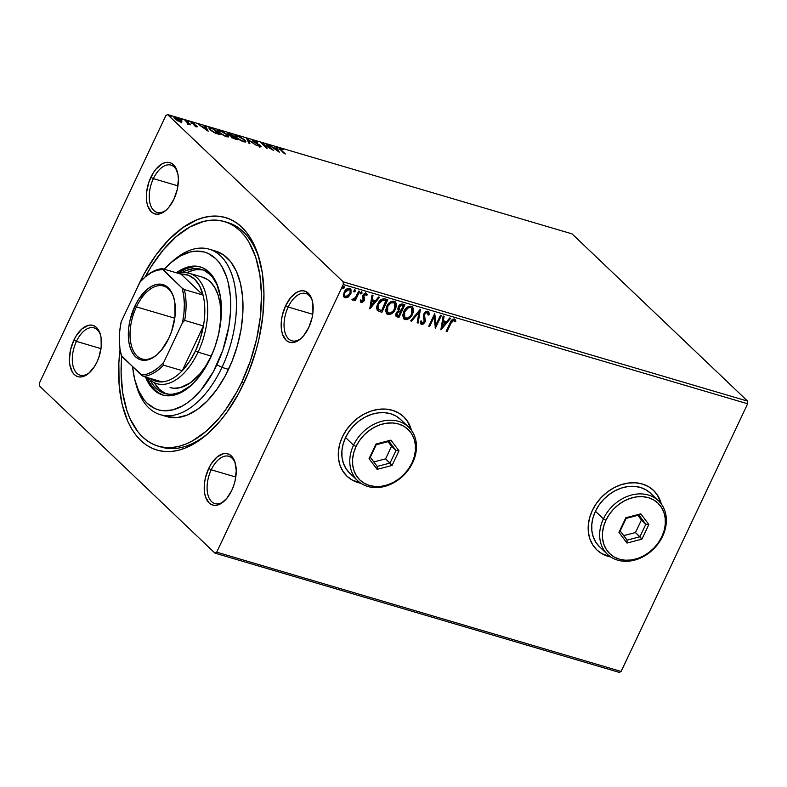 <?xml version="1.0" encoding="UTF-8"?>
<svg xmlns="http://www.w3.org/2000/svg" width="787" height="787" viewBox="0 0 787 787"><rect width="100%" height="100%" fill="white"/><g stroke="black" fill="none" stroke-linecap="round" stroke-linejoin="round"><path stroke-width="1.18" d="M159.83 446.613A117.096 64.544 -73.6 0 0 209.263 432.378A117.096 64.544 106.4 0 1 161.463 447.144L158.217 446.18M120.037 349.359L118.847 363.033L119.112 384.725L122.142 404.479L127.838 421.507L131.616 428.797L135.974 435.172L140.853 440.572L146.225 444.94L152.029 448.246L158.217 450.439L164.719 451.522L171.477 451.463L178.423 450.282L185.496 447.97L192.628 444.557L206.774 434.591L220.33 420.75L226.725 412.536L238.422 393.923L248.308 373.008L256.011 350.579L258.943 339.069L262.828 316.02L263.96 293.649L262.307 272.823L257.92 254.349L250.974 238.923L246.626 232.549L241.737 227.148L236.366 222.78L230.561 219.475L224.374 217.281L217.871 216.199L211.113 216.258L204.167 217.448L197.094 219.76L182.85 227.64L168.93 239.602L155.865 255.195L144.169 273.797L137.007 288.298A121.198 66.806 106.4 0 1 138.974 284.018A121.198 66.806 106.4 0 1 259.376 259.08A121.198 66.806 106.4 0 1 243.616 383.702A121.198 66.806 106.4 0 1 207.896 433.617A121.198 66.806 106.4 0 1 120.047 349.359M166.716 209.608A24.653 13.586 106.4 0 1 157.036 212.401A24.653 13.586 106.4 0 1 153.376 178.619L150.838 177.291A26.709 14.717 106.4 0 1 177.37 171.792A26.709 14.717 106.4 0 1 173.897 199.249L177.272 189.421L178.383 179.406L178.019 174.822L175.521 167.356L173.484 164.758L171.025 163.066L168.231 162.348L165.211 162.624L162.073 163.883L155.974 169.126L153.229 172.914L148.891 182.082L146.608 192.205L146.726 201.718L147.69 205.791L151.252 211.782L153.721 213.474L156.515 214.192L159.535 213.916L165.782 210.463L168.772 207.414L173.897 199.249A26.709 14.717 106.4 0 1 166.027 210.247A26.709 14.717 106.4 0 1 148.448 207.719A26.709 14.717 106.4 0 1 150.838 177.291L153.376 178.619A24.653 13.586 -73.6 0 0 150.996 206.332A24.653 13.586 -73.6 0 0 166.716 209.617M288.17 307.028A24.653 13.586 -73.6 0 0 285.799 334.741A24.653 13.586 -73.6 0 0 301.519 338.017A24.653 13.586 106.4 0 1 291.839 340.801A24.653 13.586 106.4 0 1 288.17 307.028L312.734 314.269L288.17 307.028A24.653 13.586 106.4 0 1 305.789 293.521A24.653 13.586 106.4 0 1 312.4 301.116A24.653 13.586 -73.6 0 0 288.17 307.028L285.642 305.69L288.17 307.028M308.691 327.658A26.709 14.717 106.4 0 1 300.821 338.656A26.709 14.717 106.4 0 1 283.251 336.128A26.709 14.717 106.4 0 1 285.642 305.69L282.258 315.528L281.402 320.604L281.52 330.127L282.484 334.2L286.055 340.191L288.514 341.883L291.308 342.601L294.328 342.325L300.575 338.872L303.566 335.823L308.691 327.658L312.075 317.82L312.931 312.744L312.813 303.231L311.849 299.158L310.314 295.755L305.818 291.475L303.025 290.747L300.004 291.023L296.876 292.282L290.767 297.535L285.642 305.69A26.709 14.717 106.4 0 1 312.164 300.201A26.709 14.717 106.4 0 1 308.691 327.658M211.221 469.8A24.653 13.586 -73.6 0 0 208.85 497.512A24.653 13.586 -73.6 0 0 224.57 500.798A24.653 13.586 106.4 0 1 214.89 503.582A24.653 13.586 106.4 0 1 211.221 469.8L235.785 477.04L211.221 469.8A24.653 13.586 106.4 0 1 228.84 456.293A24.653 13.586 106.4 0 1 235.461 463.887A24.653 13.586 -73.6 0 0 211.221 469.8L208.693 468.472L211.221 469.8M231.752 490.439A26.709 14.717 106.4 0 1 223.882 501.427A26.709 14.717 106.4 0 1 206.302 498.899A26.709 14.717 106.4 0 1 208.693 468.472L205.318 478.299L204.463 483.385L204.581 492.898L205.545 496.971L209.106 502.962L211.575 504.654L214.369 505.382L217.389 505.106L220.517 503.847L226.617 498.594L231.752 490.439L233.7 485.638L235.126 480.601L236.238 470.596L234.9 461.93L231.339 455.939L228.869 454.247L226.076 453.528L223.055 453.804L216.809 457.257L211.083 464.094L208.693 468.472A26.709 14.717 106.4 0 1 235.224 462.972A26.709 14.717 106.4 0 1 231.752 490.439M76.428 341.391A24.653 13.586 -73.6 0 0 74.057 369.113A24.653 13.586 -73.6 0 0 89.777 372.389A24.653 13.586 106.4 0 1 80.097 375.173A24.653 13.586 106.4 0 1 76.428 341.391L100.992 348.641L76.428 341.391A24.653 13.586 106.4 0 1 94.046 327.884A24.653 13.586 106.4 0 1 100.657 335.478A24.653 13.586 -73.6 0 0 76.428 341.391L73.899 340.063L76.428 341.391M96.958 362.03A26.709 14.717 106.4 0 1 89.088 373.028A26.709 14.717 106.4 0 1 71.509 370.49A26.709 14.717 106.4 0 1 73.899 340.063L70.525 349.9L69.413 359.905L69.777 364.499L72.276 371.966L74.312 374.563L76.772 376.245L79.566 376.973L82.586 376.698L88.842 373.245L94.568 366.408L96.958 362.03L98.906 357.229L101.189 347.116L101.07 337.593L100.106 333.531L96.545 327.53L94.076 325.848L91.282 325.12L88.262 325.395L82.015 328.848L76.29 335.685L73.899 340.063A26.709 14.717 106.4 0 1 100.431 334.573A26.709 14.717 106.4 0 1 96.958 362.03M596.782 549.828A41.081 32.985 133.6 0 0 610.515 556.803L601.839 553.576M610.801 556.999A41.081 32.985 -46.4 0 1 596.871 549.906A41.081 32.985 -46.4 0 1 592.326 510.468L589.62 517.708L588.283 525.047L588.371 532.199L589.866 538.879L592.719 544.85L596.821 549.867L602.016 553.743L610.801 556.999M346.9 476.125A41.081 32.985 133.6 0 0 360.643 483.11L351.966 479.873M360.928 483.297A41.081 32.985 -46.4 0 1 346.988 476.214A41.081 32.985 -46.4 0 1 342.443 436.765L339.748 444.006L338.41 451.345L338.489 458.496L339.984 465.186L342.847 471.147L346.949 476.165L352.143 480.05L360.928 483.297M153.376 178.619L177.931 185.86L153.376 178.619A24.653 13.586 106.4 0 1 170.986 165.113A24.653 13.586 106.4 0 1 177.606 172.707A24.653 13.586 -73.6 0 0 153.376 178.619M39.38 385.876L214.969 553.143L619.379 672.423L214.969 553.143L39.38 385.876L39.35 383.22L165.88 115.541L39.35 383.22L39.38 385.876M343.24 284.5L747.65 403.78L621.12 671.459L216.71 552.179L343.24 284.5L216.71 552.179L214.969 553.143L216.71 552.179L621.12 671.459L619.379 672.423L621.12 671.459L747.65 403.78L343.24 284.5L343.211 281.844L167.621 114.577L572.031 233.857L747.62 401.124L343.211 281.844L343.24 284.5M350.431 288.642L350.333 293.659L348.277 297.024L351.032 293.167L350.913 289.144L348.061 288.298L344.627 291.279L343.466 295.194L344.814 297.722L347.913 297.279L347.923 296.689L344.814 297.516L348.277 297.024L350.687 294.004L350.618 288.799L349.694 288.278C347.244 288.19 345.414 289.459 344.194 292.085L343.506 295.627L345.168 297.86L344.086 297.161M359.649 291.397L358.764 291.141L355.212 297.968L354.111 298.912L353.137 298.726L352.458 299.896L353.619 300.034L355.035 299.03L354.396 300.388L355.271 300.654L359.649 291.397L358.764 291.141L355.655 297.388L352.251 299.581L352.773 300.103L355.035 299.03L354.396 300.388L355.271 300.654L359.649 291.397M361.813 301.47L361.144 300.162L360.249 300.801L361.528 302.67L363.673 301.51L364.558 299.188L363.702 295.666L365.06 294.259L366.339 295.587L367.244 294.889L366.526 293.354L364.558 293.325L362.886 295.214L363.004 300.89L361.725 301.441L361.144 300.162L360.249 300.801L361.331 302.621L360.721 302.178L361.331 302.621L364.165 300.693L364.558 299.188L363.801 295.43L365.906 294.446L365.227 293.925L366.339 295.587L367.244 294.889L366.024 293.098L362.886 295.214L363.26 300.477L361.39 301.106M377.583 310.59L381.843 312.37L387.824 299.709L384.105 298.706L381.321 299.434L378.734 302.159L376.924 306.31L377.406 310.393L381.843 312.37L387.824 299.709L385.158 298.922C381.862 298.48 379.423 300.103 377.829 303.792C376.471 306.35 376.383 308.622 377.583 310.59L377.701 310.717M404.941 304.756L401.36 304.018L398.576 306.232L397.75 308.947L398.517 310.649L396.579 312.282L395.743 314.279L395.93 316.04L397.327 316.945L398.96 317.417L404.941 304.756L402.639 304.077C400.701 303.851 399.225 304.785 398.232 306.871L398.517 310.649L396.166 313.019L396.166 316.335L398.96 317.417L404.941 304.756M420.435 309.33L410.617 320.86L411.571 321.145L418.91 312.36L417.169 322.788L418.133 323.073L420.288 309.281L410.617 320.86L411.571 321.145L418.91 312.36L417.169 322.788L418.133 323.073L420.435 309.33M440.494 315.243L436.047 324.667L434.739 313.551L428.758 326.212L429.643 326.467L434.109 317.033L435.398 328.169L441.379 315.508L440.494 315.243L436.047 324.667L434.739 313.551L428.758 326.212L429.643 326.467L434.109 317.033L435.398 328.169L441.379 315.508L440.494 315.243M451.03 323.182L453.105 320.339L454.079 320.417L454.984 321.922L455.889 321.086L454.414 318.981L451.768 320.053L446.17 331.347L447.055 331.602L450.676 322.847L447.055 331.602L451.03 323.182L453.804 320.279L454.984 321.922L455.889 321.086L454.414 318.981C452.338 319.119 450.941 320.388 450.213 322.798L446.17 331.347L447.055 331.602L446.268 331.14L451.03 323.182M661.296 503.985L657.686 495.476L653.584 490.449L648.39 486.573L642.3 483.985L635.562 482.795L628.419 483.031L621.15 484.694L614.047 487.724L607.367 492.003L601.366 497.354L596.29 503.591L592.326 510.468A41.081 32.985 -46.4 0 1 653.544 490.409A41.081 32.985 -46.4 0 1 661.296 503.985M411.424 430.292L407.814 421.773L403.701 416.756L398.507 412.88L392.428 410.293L385.679 409.092L378.537 409.329L371.277 411.001L364.165 414.031L357.485 418.3L351.494 423.662L346.418 429.889L342.443 436.765A41.081 32.985 -46.4 0 1 403.662 416.717A41.081 32.985 -46.4 0 1 411.414 430.292M441.005 329.822L450.676 318.253L449.711 317.968L446.613 321.676L443.376 320.722L444.114 316.315L443.15 316.03L440.858 329.783L450.676 318.253L449.711 317.968L446.613 321.676L443.376 320.722L444.114 316.315L443.15 316.03L441.005 329.822M428.374 311.386L429.161 314.682L427.882 311.16L426.092 311.416L424.154 313.275L423.337 316.285L424.252 321.44L422.432 323.201L421.379 321.076L420.327 321.647L420.504 323.329L421.537 324.451L423.563 323.919L425.196 321.588L424.419 315.469L425.177 313.413L427.331 312.478L428.138 315.115L429.161 314.682L428.945 312.095L427.882 311.16L423.839 313.865L424.075 321.893L422.157 323.152L421.645 322.749M412.319 306.792L412.595 314.17L413.588 310.668L413.362 308.435L412.221 306.714L410.175 306.123L407.882 306.851L405.03 309.429L402.708 315.154L403.633 318.705L406.623 319.66L410.578 317.21L412.24 313.826C410.598 317.456 408.089 319.266 404.705 319.247L405.059 319.591C408.443 319.601 410.952 317.8 412.595 314.17L412.506 306.95L411.276 306.261C407.892 306.202 405.374 307.983 403.721 311.613L403.78 318.863L405.059 319.591L403.613 318.696M395.202 301.746L395.487 309.124L396.471 305.622L396.255 303.388L395.113 301.667L393.067 301.077L390.765 301.805L387.912 304.382L385.591 310.108L386.515 313.659L389.506 314.613L392.949 312.685L395.202 309.685L395.133 308.779C393.49 312.409 390.972 314.22 387.588 314.2L387.942 314.544C391.326 314.554 393.844 312.754 395.487 309.124L395.389 301.903L394.169 301.214C390.775 301.146 388.257 302.936 386.604 306.566L386.673 313.816L387.942 314.544L386.506 313.649M369.89 308.848L379.57 297.279L378.606 296.994L375.497 300.703L372.271 299.749L373.008 295.341L372.044 295.056L369.742 308.809L379.57 297.279L378.606 296.994L375.497 300.703L372.271 299.749L373.008 295.341L372.044 295.056L369.89 308.848M362.03 293.118L361.43 291.859L360.407 293.433L360.967 293.984L361.931 293.305L361.676 292.784L360.436 293.62L362.03 293.118L361.794 291.849L360.554 292.685L360.79 293.954L362.03 293.118M355.242 291.121L354.642 289.852L353.619 291.436L354.189 291.977L355.144 291.298L354.888 290.777L353.648 291.623L355.242 291.121L355.006 289.842L353.668 291.633L355.242 291.121M344.175 287.855L344.214 286.773L343.575 286.586L342.67 288.504L344.086 288.032L343.821 287.521L342.591 288.357L344.175 287.855L343.939 286.586L342.699 287.422L342.945 288.691L344.175 287.855M181.984 121.946L180.253 119.85L175.658 117.479L174.448 117.263L174.134 118.04L177.587 120.755L181.522 122.162L181.984 121.946L181.236 120.667L175.658 117.479L174.016 117.47L177.223 120.539L181.984 121.946M185.771 120.519L184.886 120.254L187.995 123.402L187.129 123.854L190.306 124.838L185.771 120.519L184.886 120.254L187.827 123.156L187.129 123.854L190.306 124.838L185.771 120.519M196.524 126.727L197.409 126.727L196.819 125.91L192.097 123.008L194.419 123.421L191.015 122.3L196.248 125.94L194.163 125.605L196.524 126.727L197.016 126.087L192.284 123.234L194.419 123.421L191.979 122.3L191.428 122.998L196.15 125.851L194.163 125.605L196.524 126.727L197.016 126.087L196.691 126.776L197.016 126.087M211.27 128.045L208.771 127.917L210.877 130.475L214.999 133.003L220.153 134.744L213.946 128.832L208.791 127.848L209.893 129.619L215.451 133.21L220.153 134.744L213.946 128.832L211.27 128.045M231.063 133.879L227.492 133.003L227.807 134.075L231.211 136.121L232.677 138L237.271 139.791L231.063 133.879L227.266 133.151L227.807 134.075L231.211 136.121L231.457 137.066L237.271 139.791L231.063 133.879M246.557 138.443L248.928 143.224L249.892 143.509L247.974 139.85L256.454 145.447L246.557 138.443L248.928 143.224L249.892 143.509L247.974 139.85L256.454 145.447L246.557 138.443M266.616 144.365L271.24 148.763L260.861 142.663L267.068 148.576L263.33 144.434L273.709 150.533L267.501 144.621L271.24 148.763L261.068 142.722L267.068 148.576L263.33 144.434L273.709 150.533L266.616 144.365M279.454 148.891L280.221 148.271C278.785 148.054 278.805 148.546 280.29 149.717L285.366 153.977L280.379 149.156L283.104 149.589L279.09 148.34L284.481 153.711L281.048 150.445L280.861 148.881L283.104 149.589L279.1 148.231M279.316 152.196L276.798 147.366L275.834 147.08L276.64 148.625L273.414 147.671L269.272 145.142L279.316 152.196L276.798 147.366L275.834 147.08L276.64 148.625L273.414 147.671L269.272 145.142L279.316 152.196M260.054 146.274L260.763 145.87L259.366 144.838L253.68 141.926L254.398 141.07L257.634 142.506L253.689 140.45L252.509 140.824L259.661 145.418L259.779 146.107L256.887 144.985L260.163 146.648L261.235 146.648L260.497 145.625L253.542 141.237L257.634 142.506L253.689 140.45L253.453 141.207M244.757 139.938L239.356 136.426L235.038 135.394L236.562 137.912L241.393 140.912L245.554 141.985L245.81 141.276L244.757 139.938L244.541 140.411L244.757 139.938L237.084 135.551L234.88 135.571L235.943 137.361L243.685 141.788L245.839 141.768L244.757 139.938M227.65 134.892L222.239 131.37L218.333 130.229L217.743 130.593L218.825 132.314L224.275 135.866L228.446 136.938L228.702 136.23L227.65 134.892L227.423 135.364L227.65 134.892L219.976 130.504L217.773 130.524L218.825 132.314L226.567 136.741L228.722 136.722L227.65 134.892M208.211 131.222L205.682 126.392L204.718 126.107L205.535 127.651L202.298 126.697L198.167 124.169L208.211 131.222L205.682 126.392L204.718 126.107L205.535 127.651L202.298 126.697L198.167 124.169L208.211 131.222M189.008 121.759L187.375 121.05L188.791 122.034M182.22 119.762L180.587 119.053L182.004 120.037M171.163 116.496L169.53 115.787L170.936 116.771M572.031 233.857L747.62 401.124L747.65 403.78L747.62 401.124L343.211 281.844L167.621 114.577L165.88 115.541L167.621 114.577L572.031 233.857M224.472 221.57L227.709 222.524A117.096 64.544 106.4 0 1 259.858 260.871A117.096 64.544 -73.6 0 0 226.056 222.082M407.636 421.606L411.217 430.017A41.081 32.985 133.6 0 0 403.574 416.628M657.509 495.308L661.09 503.719A41.081 32.985 133.6 0 0 653.456 490.331M280.221 148.271L280.182 149.087M281.195 149.855L280.526 149.599M279.936 149.609L280.861 148.881M280.221 149.107L279.296 148.861M276.345 148.054L276.798 147.366L276.453 148.094L278.224 151.478L276.345 148.054M277.752 150.74L274.427 148.389L276.896 149.127L277.604 151.045L274.427 148.389L276.896 149.127L277.752 150.74M253.837 141.601L254.398 141.07M252.647 141.021L253.689 140.45L252.45 140.46L252.942 141.326L259.907 145.634L259.385 146.362L257.064 145.103L260.163 146.648L260.763 145.87L259.818 147.366M260.163 146.648L260.763 145.87M253.601 141.247L252.47 141.011M260.645 146.825L259.828 146.097M247.157 139.84L247.777 140.273L247.157 139.84M247.639 140.578L247.974 139.85L247.639 140.578L249.036 143.264L247.639 140.578M244.777 141.03L245.475 142.014M234.9 136.033L237.753 136.161L243.881 139.683L244.757 141.139L243.006 141.168L236.651 137.991L235.952 136.161L238.628 136.466L242.799 138.787L244.777 140.952L242.839 141.512L237.32 138.059L235.982 136.112M245.465 142.004L244.688 140.922M236.248 136.141L234.693 136.121M235.952 136.161L235.579 136.997M244.334 141.955L244.757 141.139M231.211 136.121L231.457 137.066M227.473 133.721L228.299 133.888M228.417 133.918L227.404 133.711M231.978 136.908L231.044 136.604M232.322 137.312L232.677 136.289L228.692 134.341C228.014 133.633 228.387 133.495 229.804 133.928L235.746 138.925L232.322 137.312L233.759 137.027L235.579 139.289L232.165 137.646L231.988 136.741L231.644 137.459M232.962 137.617L231.988 138.04M228.692 134.341L228.643 133.662L230.817 134.223L233.119 136.417L228.535 134.675L228.358 133.76L228.023 134.479M230.847 136.525L232.332 137.017M229.46 134.646C228.043 134.223 227.669 134.361 228.348 135.059M227.669 135.974L228.358 136.968M217.783 130.986L218.894 131.035M228.358 136.958L227.571 135.876M219.13 131.095L217.586 131.075M225.889 136.121L219.534 132.944L218.845 131.114L220.635 131.114L226.764 134.636L227.64 136.092L225.731 136.466L220.203 133.013L218.875 131.065L221.521 131.419L225.692 133.731L227.669 135.905L225.889 136.121M218.845 131.114L218.471 131.95M227.227 136.908L227.64 136.092M213.7 129.176L218.461 134.243L210.601 130.258L210.542 128.35L213.7 129.176L218.638 133.879L213.877 132.088L210.778 129.885L210.188 128.35L213.7 129.176M209.558 129.245L210.542 128.35M205.23 127.081L205.682 126.392L205.348 127.12L207.119 130.504L205.23 127.081M206.637 129.766L203.312 127.415L205.791 128.153L206.499 130.071L203.312 127.415L205.791 128.153L206.637 129.766M191.084 123.716L191.428 122.998M191.979 122.3L191.949 123.126L191.251 122.929M188.034 123.716L188.605 124.267L188.034 123.716M187.965 124.198L188.752 123.943M187.827 123.156L187.562 123.716M180.961 121.257L181.236 120.667L180.961 121.257M181.669 122.428L180.902 121.385L181.649 122.664M179.8 121.424L175.462 119.368L175.039 118.011L180.351 120.401L180.941 121.395L179.652 121.719L175.019 118.07L179.623 119.791L180.941 121.159L179.8 121.424M455.093 319.384L454.414 318.981M454.906 319.227L455.889 321.086L454.778 321.45L455.535 320.742L454.64 318.951M453.942 320.299L453.45 319.945L450.676 322.847L452.053 320.496L453.843 320.181M443.72 316.197L443.376 320.722L443.72 316.197M450.164 318.096L440.966 329.104L450.164 318.096M445.265 322.522L442.786 321.794L442.373 326.743L442.786 321.794L442.373 326.743L443.15 322.129L445.619 322.857L442.786 321.794L445.619 322.857L442.373 326.743L445.265 322.522M440.927 315.371L435.162 327.589L440.927 315.371M433.755 316.689L429.643 326.467L428.856 326.005L433.755 316.689M434.64 313.767L436.047 324.667L434.64 313.767M422.157 323.152L421.379 321.076L420.327 321.647L421.537 324.451L424.99 322.099L425.442 320.043L424.114 315.774L424.931 317.928L424.36 313.806L424.419 315.469L424.567 313.433L426.8 312.095L424.36 313.806L426.977 312.134L428.138 315.115L429.161 314.682L428.177 314.613L428.856 313.806L428.335 311.347M420.612 323.791L421.537 324.451M421.025 320.742L421.802 322.818M421.665 322.759L421.035 321.047M424.223 316.394L424.114 315.774M419.963 309.665L418.133 323.073L417.208 322.572L417.779 322.739L419.963 309.665M418.556 312.026L411.571 321.145L410.765 320.673L418.556 312.026M403.278 318.371L406.623 319.247L410.932 316.02L413.234 310.334L413.008 308.091L411.867 306.379M404.882 317.781L403.672 316.325L403.583 313.413L405.305 309.773L407.597 307.697L410.125 307.176L412.004 308.553L412.516 311.111L411.709 313.915C410.391 316.827 408.364 318.282 405.63 318.282L404.734 317.771L404.607 311.878L404.557 317.584L403.79 315.626L404.607 311.878C405.925 308.947 407.961 307.501 410.696 307.569L410.342 307.225C407.607 307.166 405.571 308.602 404.243 311.544L404.607 311.878L408.207 307.894L410.263 307.471L411.64 308.101L411.709 313.915L410.657 315.676L407.459 318.174L404.577 317.604M395.95 316.118L398.606 317.082L404.488 304.628L398.96 317.417L396.009 316.167M398.95 309.36L398.448 307.924L399.019 306.33L400.19 305.208L401.636 305.051M402.078 305.159L403.446 305.799L401.222 310.501L399.432 309.803L399.117 307.137L402.078 305.159L403.092 305.454L402.078 305.159L398.753 306.792L399.176 309.566M396.805 314.957L396.441 313.669L397.445 311.849L400.249 311.465L396.707 312.921L397.415 315.253M398.684 315.862L396.727 314.889L396.707 312.921L399.796 311.327L400.603 311.8L398.684 315.862L397.769 315.587L397.061 313.256L398.832 311.554L400.603 311.8L398.684 315.862M399.432 309.803L398.753 306.792L401.036 305.366L403.092 305.454L401.222 310.501L399.078 309.468M397.769 315.587L396.933 315.056M386.161 313.324L387.853 314.269L389.86 314.092L393.815 310.963L396.117 305.287L395.9 303.054L394.759 301.332M386.751 307.422L389.624 303.221L392.339 302.07L394.326 302.877L393.225 302.178C390.49 302.119 388.453 303.556 387.135 306.497L387.263 312.39L386.683 310.58L387.489 306.832C388.817 303.89 390.844 302.454 393.579 302.523L394.523 303.054L394.602 308.868C393.274 311.78 391.247 313.236 388.512 313.226L387.627 312.724L387.716 306.379L391.09 302.847L394.336 302.887L395.399 306.064L393.539 310.629L390.342 313.128L387.46 312.557M387.765 312.734L386.555 311.278L386.476 308.366M377.77 310.698L379.747 311.524L377.219 310.255M378.508 309.399L377.957 306.251L378.36 303.723L379.718 301.549L382.502 299.758L385.974 300.408L381.577 310.816L377.858 308.681L377.494 306.655L378.36 303.723L378.616 309.537L378.714 304.057L382.856 300.093L378.36 303.723L381.98 300.359L385.374 300.467L382.502 299.758L386.328 300.752L385.02 300.132L386.328 300.752L381.577 310.816L378.39 309.291M377.858 308.681L377.603 308.061M372.615 295.223L372.271 299.749L372.615 295.223M379.059 297.122L369.86 308.13L379.059 297.122M374.159 301.549L371.68 300.821L371.267 305.769L371.68 300.821L371.267 305.769L372.035 301.155L374.514 301.883L371.68 300.821L374.514 301.883L371.267 305.769L374.159 301.549M360.535 302.031L361.331 302.621M360.79 299.827L361.459 301.136M365.66 292.754L367.244 294.889L366.24 295.056L366.89 294.545L366.555 293.433M365.985 295.253L365.227 293.925L363.446 295.095L364.558 299.188L364.165 300.693L360.977 302.287L363.594 300.772L364.204 298.844L363.348 295.322L364.44 294.033L365.562 294.122M361.144 300.929L360.849 300.221M360.23 293.502L360.79 293.954M361.44 291.515L361.676 292.784L361.705 291.702M359.197 291.269L355.271 300.654L354.484 300.191L359.197 291.269M352.251 299.68L355.035 299.03L352.773 300.103L351.897 299.247M352.251 299.581L352.773 300.103M353.442 291.495L354.012 291.957M354.652 289.508L354.888 290.777L354.917 289.705M343.634 296.699L344.991 297.565L346.654 297.417L350.687 294.004L351.032 290.285L350.372 288.563M350.923 289.655L350.559 288.799M344.844 296.119L344.175 293.915L345.05 291.397L346.969 289.409L348.513 289.016L349.684 289.744L349.074 289.183M345.7 296.719L344.617 295.479L344.736 291.997L348.798 289.075L350.048 290.088L350.067 293.108L348.12 295.942L345.7 296.719C344.322 295.755 344.126 294.289 345.09 292.341L349.153 289.419C350.559 290.344 350.776 291.78 349.812 293.728L345.7 296.719L344.942 296.187M349.595 289.626L348.798 289.075L344.736 291.997C343.762 293.954 343.968 295.41 345.345 296.384M342.375 288.239L342.945 288.691M343.585 286.242L343.821 287.521L343.86 286.438M171.527 262.16A86.275 47.564 106.4 0 1 209.126 249.164A86.275 47.564 106.4 0 1 221.964 367.401L216.907 364.745A82.173 45.292 106.4 0 1 135.285 381.646A82.173 45.292 106.4 0 1 132.619 366.86L134.547 378.822L138.414 390.372L143.923 399.639L147.238 403.298L154.813 408.502L159.004 409.988L163.411 410.725L172.707 409.879L182.338 406.003L187.158 402.964L191.93 399.245L201.118 389.86L213.385 371.671L222.898 349.979L228.84 326.654L230.552 311.18L230.375 296.463L228.319 283.074L226.607 277.044L221.895 266.586L218.943 262.268L215.628 258.608L208.053 253.404L203.863 251.909L194.871 251.22L190.159 252.027L180.528 255.903L170.936 262.661L164.227 269.203A82.173 45.292 106.4 0 1 170.179 263.32A82.173 45.292 106.4 0 1 224.265 271.112A82.173 45.292 106.4 0 1 216.907 364.745L221.964 367.401A86.275 47.564 106.4 0 1 160.312 414.68A86.275 47.564 106.4 0 1 135.787 383.358A86.275 47.564 -73.6 0 0 136.259 385.158A86.275 47.564 -73.6 0 0 221.964 367.401L228.545 369.339L221.964 367.401A86.275 47.564 -73.6 0 0 229.696 269.095A86.275 47.564 -73.6 0 0 172.904 260.91L170.179 263.32M144.828 277.231A55.464 30.575 106.4 0 1 162.378 268.662L181.118 274.191L203.056 295.086L184.315 289.557L182.112 288.111L162.378 268.662L181.118 274.191L203.056 295.086L199.642 285.966L194.655 279.208L188.359 275.214L181.118 274.191A55.464 30.575 106.4 0 1 203.056 295.086A55.464 30.575 106.4 0 1 203.43 325.946A55.464 30.575 106.4 0 1 195.51 350.854L198.049 352.183A57.52 31.706 -73.6 0 0 205.919 294.574A57.52 31.706 -73.6 0 0 178.649 273.463A57.52 31.706 106.4 0 1 189.49 273.355L202.662 277.24A57.52 31.706 106.4 0 1 218.806 333.334L220.311 323.939L220.852 313.324L220.065 303.438L217.979 294.672L214.684 287.353L210.306 281.766L207.758 279.69L202.062 277.083M189.49 273.355A57.52 31.706 106.4 0 1 198.049 352.183L211.191 356.058L214.113 349.231A57.52 31.706 106.4 0 1 211.191 356.058L206.046 365.483L200.144 373.638L190.375 382.816L180.253 387.657L173.75 388.247L170.071 387.568M181.463 272.853A64.711 35.671 106.4 0 1 201.383 269.37A64.711 35.671 106.4 0 1 219.17 290.649L216.956 284.648L212.618 277.349L210.011 274.466L204.04 270.364L200.734 269.193L193.661 268.652L186.175 270.512L181.463 272.853M203.007 269.931A64.711 35.671 -73.6 0 0 186.657 272.774L193.238 270.256L196.947 269.616L203.007 269.931M201.138 267.177A66.767 36.802 -73.6 0 0 177.96 273.256L186.273 268.583L193.995 266.655L197.714 266.626M176.318 272.774A66.767 36.802 106.4 0 1 200.321 266.921A66.767 36.802 106.4 0 1 210.257 358.41L200.951 374.287L193.75 382.875L186.086 389.467L178.236 393.805L174.34 395.084L170.513 395.733L163.214 395.172L156.603 392.142L150.956 386.761L145.565 377.042A66.767 36.802 106.4 0 0 162.545 394.985L162.545 394.985A66.767 36.802 106.4 0 0 210.257 358.41L215.117 346.408L218.697 333.826L221.344 314.889L220.547 297.329L216.386 282.671L214.31 278.657L209.214 272.174L203.066 267.944L199.652 266.734L192.353 266.173L188.526 266.823L180.705 269.971L176.318 272.774M241.845 382.01A117.096 64.544 106.4 0 1 158.167 446.17A117.096 64.544 106.4 0 1 121.68 356.442L121.1 372.713L122.693 392.831L126.933 410.676L129.993 418.536L137.843 431.738L142.565 436.952L147.759 441.173L153.367 444.37L159.338 446.495L165.614 447.537L172.146 447.478L178.865 446.327L185.693 444.104L192.579 440.809L206.253 431.178L219.347 417.799L225.525 409.87L236.828 391.887L241.845 382.01L244.098 382.679L241.845 382.01A117.096 64.544 106.4 0 0 224.423 221.55A117.096 64.544 106.4 0 0 145.192 276.906L151.222 266.518L163.243 249.922L176.337 236.553L190.011 226.912L203.735 221.393L210.444 220.242L216.976 220.193L223.252 221.236L229.233 223.36L234.841 226.548L240.025 230.768L244.747 235.982L248.958 242.14L255.667 257.044L259.897 274.899L261.5 295.017L260.399 316.62L256.651 338.902L250.384 360.977L241.845 382.01M160.312 414.68L166.893 416.618A86.275 47.564 -73.6 0 0 228.545 369.339A86.275 47.564 -73.6 0 0 215.707 251.112L209.126 249.164M166.854 416.608L177.183 417.582L187.168 415.093L197.311 409.476L207.217 400.957L216.514 389.86L224.846 376.619L231.88 361.725L237.359 345.768L241.068 329.34L242.868 313.098L242.681 297.653L240.517 283.595L236.474 271.466L230.68 261.746L223.38 254.791L214.841 250.866M147.208 377.534A66.767 36.802 -73.6 0 0 163.371 395.212L158.246 392.624L155.295 390.214L150.199 383.731L147.208 377.534M191.339 385.217L179.977 392.359L172.491 394.228L168.89 394.257L162.112 392.506L159.013 390.745L153.534 385.522L149.924 379.767A64.711 35.671 106.4 0 0 164.768 393.5L164.798 393.51A64.711 35.671 106.4 0 0 191.261 385.286M165.398 393.47L159.436 389.378L154.242 382.649A64.711 35.671 -73.6 0 0 166.441 393.913M121.346 355.478L141.08 374.927L146.677 374.159L152.442 371.759L158.177 367.795L163.726 362.394L182.525 322.611L183.951 313.275L184.355 304.235L183.735 295.755L182.112 288.111L162.604 269.528L157.006 270.285L151.252 272.695L145.506 276.66L139.958 282.061L121.159 321.844L119.732 331.17L119.329 340.22L119.949 348.7L121.572 356.344L143.283 376.373A55.464 30.575 -73.6 0 0 163.539 365.158L182.279 370.687A55.464 30.575 106.4 0 1 162.024 381.902A55.464 30.575 106.4 0 1 150.366 378.458L154.783 380.878L162.024 381.902A55.464 30.575 -73.6 0 0 182.279 370.687L163.539 365.158L163.726 362.394L182.525 322.611L184.689 320.417L203.43 325.946L182.279 370.687A55.464 30.575 106.4 0 0 195.51 350.854L200.282 338.695L203.43 325.946L182.279 370.687L189.401 361.715L195.51 350.854L198.049 352.183A57.52 31.706 106.4 0 1 156.938 383.692A57.52 31.706 106.4 0 1 147.897 377.73A57.52 31.706 -73.6 0 0 198.049 352.183L211.191 356.058A57.52 31.706 106.4 0 1 170.09 387.578L170.12 387.578M136.426 306.891A38.002 20.944 -73.6 0 0 132.914 349.969A38.002 20.944 -73.6 0 0 157.626 354.15A38.002 20.944 106.4 0 1 142.073 358.97A38.002 20.944 106.4 0 1 136.426 306.891L174.783 318.204L136.426 306.891A38.002 20.944 106.4 0 1 163.578 286.065A38.002 20.944 106.4 0 1 174.025 298.558A38.002 20.944 -73.6 0 0 136.426 306.891L134.902 306.094L136.426 306.891M168.782 338.361A39.232 21.633 106.4 0 1 157.213 354.514A39.232 21.633 106.4 0 1 131.39 350.795A39.232 21.633 106.4 0 1 134.902 306.094L138.414 299.66L146.835 289.616L151.409 286.389L156.013 284.54L160.45 284.137L164.552 285.199L168.172 287.678L171.163 291.495L173.406 296.483L174.832 302.464L174.999 316.453L171.645 331.307L168.782 338.361L161.246 350.353L156.849 354.829L152.275 358.065L147.671 359.915L143.234 360.318L139.132 359.256L135.512 356.767L132.521 352.96L130.278 347.962L128.852 341.981L128.684 328.002L129.944 320.535L134.902 306.094A39.232 21.633 106.4 0 1 173.878 298.017A39.232 21.633 106.4 0 1 168.782 338.361M143.283 376.373L162.024 381.902L143.283 376.373A55.464 30.575 106.4 0 0 163.539 365.158L163.726 362.394A54.234 29.896 106.4 0 1 141.08 374.927L143.283 376.373M144.415 277.595A54.234 29.896 106.4 0 1 162.604 269.528L162.378 268.662A55.464 30.575 -73.6 0 0 145.231 276.867L144.415 277.595A54.234 29.896 106.4 0 0 139.958 282.061L121.159 321.844A54.234 29.896 106.4 0 0 121.385 355.685L121.483 356.039M203.43 325.946A55.464 30.575 -73.6 0 0 203.056 295.086L184.315 289.557A55.464 30.575 106.4 0 1 184.689 320.417L203.43 325.946M184.689 320.417A55.464 30.575 -73.6 0 0 184.315 289.557L182.112 288.111A54.234 29.896 106.4 0 1 182.525 322.611L184.689 320.417M121.572 356.344A54.234 29.896 106.4 0 1 121.385 355.685M603.413 518.869L605.951 520.197A34.923 28.037 -46.4 0 1 648.429 497.689A34.923 28.037 -46.4 0 1 661.837 536.685L662.595 536.321A36.979 29.69 133.6 0 0 648.399 495.043A36.979 29.69 133.6 0 0 603.413 518.869A36.979 29.69 -46.4 0 1 658.512 500.817A36.979 29.69 -46.4 0 1 662.595 536.321A36.979 29.69 -46.4 0 1 607.505 554.373A36.979 29.69 -46.4 0 1 603.413 518.869L595.434 511.265L603.413 518.869A36.979 29.69 133.6 0 0 617.618 560.147A36.979 29.69 133.6 0 0 662.595 536.321L661.837 536.685L664.139 530.527L665.281 524.29L665.202 518.21L663.933 512.524L661.503 507.458L658.021 503.188L653.603 499.893L648.429 497.689L642.694 496.676L636.624 496.882L630.456 498.299L624.406 500.866L618.73 504.506L613.634 509.061L609.315 514.354L605.951 520.197L603.649 526.355L602.517 532.592L602.586 538.672L603.855 544.348L606.285 549.424L609.768 553.694L614.185 556.989L619.359 559.183L625.094 560.206L631.164 560L637.332 558.583L643.382 556.006L649.059 552.376L654.154 547.821L658.473 542.518L661.837 536.685A34.923 28.037 -46.4 0 1 619.359 559.183A34.923 28.037 -46.4 0 1 605.951 520.197L603.413 518.869M658.512 500.817L650.534 493.223A36.979 29.69 133.6 0 0 595.434 511.265A36.979 29.69 133.6 0 0 599.527 546.768L607.505 554.373M618.936 532.356L625.842 517.738L640.805 513.822L648.862 524.526L641.946 539.144L626.983 543.06L618.936 532.356L626.983 543.06L641.946 539.144L635.473 532.543L641.395 520.02L637.883 515.337L641.395 520.02L645.832 524.24L641.395 520.02L635.473 532.543L639.91 536.773L627.082 540.128L620.186 530.95L626.108 518.417L638.926 515.062L645.832 524.24L639.91 536.773L627.082 540.128L626.983 543.06L627.082 540.128L620.186 530.95L618.936 532.356L626.108 518.417L625.842 517.738L618.936 532.356M650.564 493.252L645.891 489.77L640.411 487.438L634.342 486.356L627.918 486.573L621.386 488.078L614.981 490.803L608.971 494.649L603.58 499.47L599.005 505.077L595.434 511.265L593.005 517.787L591.794 524.388L591.873 530.822L593.221 536.842L595.789 542.213L599.487 546.729M623.697 535.622L635.473 532.543L623.697 535.622M639.91 536.773L641.946 539.144L648.862 524.526L645.832 524.24L639.91 536.773M645.832 524.24L648.862 524.526L640.805 513.822L638.926 515.062L645.832 524.24M638.926 515.062L640.805 513.822L625.842 517.738L626.108 518.417L638.926 515.062M353.54 445.167L356.068 446.495A34.923 28.037 -46.4 0 1 398.547 423.996A34.923 28.037 -46.4 0 1 411.965 462.982L412.722 462.618A36.979 29.69 133.6 0 0 398.517 421.34A36.979 29.69 133.6 0 0 353.54 445.167A36.979 29.69 -46.4 0 1 408.63 427.125A36.979 29.69 -46.4 0 1 412.722 462.618A36.979 29.69 -46.4 0 1 357.623 480.67A36.979 29.69 -46.4 0 1 353.54 445.167L345.562 437.562L353.54 445.167A36.979 29.69 133.6 0 0 367.745 486.455A36.979 29.69 133.6 0 0 412.722 462.618L411.965 462.982L414.267 456.824L415.398 450.587L415.329 444.507L414.051 438.831L411.631 433.755L408.138 429.486L403.721 426.19L398.547 423.996L392.821 422.973L386.751 423.18L380.574 424.596L374.533 427.174L368.857 430.804L363.761 435.359L359.443 440.661L356.068 446.495L353.776 452.653L352.635 458.89L352.704 464.969L353.983 470.656L356.403 475.722L359.895 479.991L364.312 483.287L369.487 485.49L375.212 486.504L381.282 486.297L387.46 484.881L393.5 482.313L399.176 478.673L404.272 474.118L408.591 468.826L411.965 462.982A34.923 28.037 -46.4 0 1 369.487 485.49A34.923 28.037 -46.4 0 1 356.068 446.495L353.54 445.167M408.63 427.125L400.652 419.52A36.979 29.69 133.6 0 0 345.562 437.562A36.979 29.69 133.6 0 0 349.644 473.066L357.623 480.67M369.054 458.654L375.97 444.035L390.923 440.12L398.979 450.823L392.074 465.442L377.111 469.357L369.054 458.654L377.111 469.357L392.074 465.442L385.6 458.851L391.523 446.318L388.001 441.635L391.523 446.318L395.959 450.538L391.523 446.318L385.6 458.851L390.027 463.071L377.209 466.425L370.303 457.247L376.225 444.724L389.053 441.369L395.959 450.538L390.027 463.071L377.209 466.425L377.111 469.357L377.209 466.425L370.303 457.247L369.054 458.654L370.303 457.247L376.225 444.724L375.97 444.035L369.054 458.654M400.691 419.56L396.018 416.067L390.539 413.736L384.469 412.663L378.045 412.88L371.503 414.375L365.109 417.1L359.098 420.947L353.697 425.767L349.133 431.384L345.562 437.562L343.122 444.084L341.922 450.685L341.991 457.119L343.348 463.14L345.916 468.511L349.605 473.026M373.825 461.93L385.6 458.851L373.825 461.93M390.027 463.071L392.074 465.442L398.979 450.823L395.959 450.538L390.027 463.071M395.959 450.538L398.979 450.823L390.923 440.12L389.053 441.369L395.959 450.538M389.053 441.369L390.923 440.12L375.97 444.035L376.225 444.724L389.053 441.369M253.522 141.06L253.188 141.778M260.153 146.057L259.808 146.775M234.88 135.571L234.546 136.299M217.773 130.524L217.428 131.252M196.337 126.166L195.993 126.894M192.077 122.861L191.733 123.589M188.054 123.677L187.709 124.395M175.039 118.011L174.694 118.739M180.941 121.395L180.597 122.123M136.259 385.158L135.285 381.646M174.173 299.07L173.878 298.017"/></g></svg>
